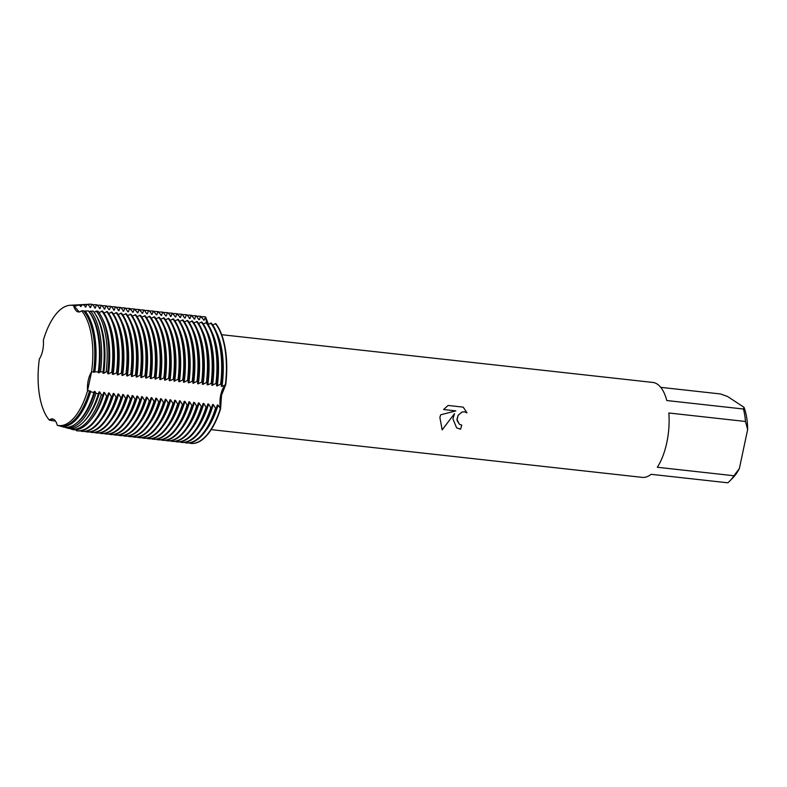 <?xml version="1.0" encoding="UTF-8"?>
<svg xmlns="http://www.w3.org/2000/svg" width="787" height="787" viewBox="0 0 787 787"><rect width="100%" height="100%" fill="white"/><g stroke="black" fill="none" stroke-linecap="round" stroke-linejoin="round"><path stroke-width="1.18" d="M125.733 308.465A63.678 28.116 96.3 0 1 128.911 308.415A63.678 28.116 96.3 0 1 129.53 308.494L133.18 312.272L134.272 309.025L137.912 312.793L139.004 309.547L142.644 313.315L143.736 310.068L144.424 310.147L146.687 313.767L147.376 313.836L148.468 310.59L149.156 310.668L152.107 314.367L153.199 311.121L156.839 314.889L157.931 311.642L161.571 315.41L162.663 312.164L163.352 312.242L165.614 315.862L166.303 315.931L167.395 312.685L168.084 312.764L171.035 316.463L172.127 313.216L175.767 316.984L176.859 313.738L180.498 317.505L181.59 314.259L182.279 314.338L184.542 317.958L185.23 318.027L186.322 314.78L187.011 314.859L189.962 318.558L191.054 315.312L194.694 319.079L195.786 315.833L196.475 315.912L198.737 319.532L199.436 319.601L200.518 316.354L204.167 320.132L205.594 316.915A16.133 7.122 -83.7 0 0 207.335 323.506A16.133 7.122 96.3 0 1 205.594 316.915L208.447 324.274M220.724 395.113A16.133 7.122 96.3 0 1 225.741 384.636L221.54 395.202L220.606 408.797A16.133 7.122 96.3 0 1 220.724 395.113M43.354 340.171A60.491 26.709 -83.7 0 1 70.141 305.277A60.491 26.709 -83.7 0 1 73.663 305.602A60.491 26.709 -83.7 0 0 43.354 340.171A16.133 7.122 96.3 0 1 39.35 358.99A60.491 26.709 -83.7 0 0 49.325 420.081A16.133 7.122 96.3 0 1 52.454 418.94A16.133 7.122 96.3 0 1 57.254 425.295A60.491 26.709 -83.7 0 0 87.564 390.736A16.133 7.122 96.3 0 1 91.567 371.917A60.491 26.709 -83.7 0 0 81.592 310.816A16.133 7.122 96.3 0 1 78.464 311.967A16.133 7.122 96.3 0 1 73.663 305.602L79.271 311.957L73.663 305.602L76.398 305.986L76.546 305.386L79.595 305.169L81.13 306.507L81.543 305.031L83.816 304.884L85.862 307.028L86.58 304.697L88.065 304.599L90.594 307.55L91.656 304.362L92.364 304.382L95.325 308.081L96.407 304.825L97.096 304.903L100.057 308.602L101.139 305.356L101.828 305.425L104.789 309.124L105.871 305.877L106.56 305.956L108.832 309.576L109.521 309.645L110.603 306.399L111.292 306.477L114.253 310.176L115.335 306.92L116.033 306.999L118.985 310.698L120.067 307.451L120.765 307.53L123.716 311.219L124.799 307.973L125.497 308.051L127.76 311.672L128.448 311.741L129.54 308.494M93.564 371.877A60.796 26.847 -83.7 0 0 93.525 336.561A60.796 26.847 -83.7 0 0 83.599 310.865L81.592 310.816A60.491 26.709 -83.7 0 1 91.567 371.917L87.564 390.736L91.567 371.917L98.316 371.828L98.277 372.723L98.975 372.802L100.5 371.828L103.058 371.858L103.008 373.245L103.707 373.323L106.137 371.907L107.789 371.936L107.74 373.766L108.439 373.845L112.167 372.064L112.482 374.297L113.171 374.366L117.243 372.625L117.214 374.819L117.902 374.897L121.287 373.077L121.975 373.156L121.946 375.34L122.634 375.419L126.018 373.599L126.707 373.677L126.677 375.861L127.366 375.94L130.75 374.12L131.439 374.199L131.409 376.393L132.098 376.461L136.171 374.72L136.141 376.914L136.83 376.993L140.214 375.173L140.903 375.251L140.873 377.435L141.562 377.514L144.946 375.694L145.634 375.773L145.605 377.967L146.293 378.035L149.678 376.216L150.366 376.294L150.337 378.488L151.025 378.567L155.098 376.816L155.069 379.009L159.141 377.268L159.83 377.347L159.8 379.531L160.489 379.609L163.873 377.79L164.562 377.868L164.532 380.062L165.221 380.131L168.605 378.311L169.294 378.39L169.264 380.583L169.953 380.662L174.025 378.911L173.996 381.105L178.069 379.364L178.757 379.442L178.728 381.626L179.416 381.705L182.8 379.885L183.489 379.964L183.46 382.157L184.148 382.226L187.532 380.406L188.221 380.485L188.191 382.679L188.88 382.757L192.953 381.006L192.923 383.2L196.996 381.459L197.694 381.538L197.655 383.722L198.344 383.8L201.728 381.98L202.426 382.059L202.387 384.253L203.076 384.322L206.46 382.502L207.158 382.58L207.119 384.774L207.807 384.853L211.89 383.102L211.851 385.296L215.933 383.554L216.622 383.633L216.582 385.817L217.271 385.896L220.665 384.076L221.354 384.154L221.314 386.348L222.013 386.417L225.741 384.636A63.678 28.116 -83.7 0 0 215.766 323.614L212.746 325.001M459.382 424.262L461.772 425.098A47.761 21.082 96.3 0 1 460.552 429.23L456.647 427.882L452.909 418.91L454.493 413.647L442.176 429.869L439.874 417.464L440.671 414.818L455.85 410.883L443.593 409.525L448.088 405.453L463.209 407.135L466.996 412.841L464.36 411.808L461.939 412.073L458.064 415.388L456.972 419.363L459.382 424.262L457.04 420.465L458.044 415.379L461.92 412.063L464.34 411.798L466.77 412.683M745.486 421.478L747.65 429.535L739.367 468.531L733.956 475.751L657.293 467.262A47.761 21.082 -83.7 0 0 666.805 442.599A47.761 21.082 -83.7 0 0 668.822 412.988L745.486 421.478A47.761 21.082 -83.7 0 0 743.449 409.014L666.796 400.534A47.761 21.082 -83.7 0 0 652.777 382.433L221.698 334.701M660.736 387.342L720.597 393.972L727.601 396.51L744.02 407.322L743.449 409.014M205.594 316.915A63.678 28.116 -83.7 0 0 204.797 316.817A63.678 28.116 -83.7 0 1 204.964 316.836A63.678 28.116 -83.7 0 1 205.594 316.915M466.986 412.831L463.199 407.135M456.637 427.872L460.552 429.23A47.702 21.062 -83.7 0 0 461.743 425.098M442.166 429.85L454.493 413.647M443.602 409.515L455.85 410.883M53.073 419.068L49.325 420.081L53.073 419.068M220.262 408.758A63.678 28.116 96.3 0 1 190.611 443.376L190.956 443.406A63.678 28.116 -83.7 0 1 190.779 443.386A63.678 28.116 -83.7 0 0 220.606 408.797L218.038 405.089L217.35 405.01L216.218 408.315L215.53 408.237L213.307 404.567L212.618 404.488L211.487 407.784L210.798 407.715L208.575 404.036L207.886 403.957L206.755 407.263L206.066 407.184L203.843 403.515L203.154 403.436L202.023 406.741L201.334 406.663L199.111 402.993L198.422 402.914L197.291 406.22L196.593 406.141L194.379 402.462L193.691 402.393L192.559 405.689L191.861 405.61L189.647 401.941L188.959 401.862L187.827 405.167L187.129 405.089L184.915 401.419L184.227 401.34L183.096 404.646L182.397 404.567L180.184 400.898L179.495 400.819L178.354 404.115L177.665 404.046L175.452 400.367L174.763 400.298L173.622 403.593L172.933 403.515L170.72 399.845L170.031 399.766L168.89 403.072L168.202 402.993L165.988 399.324L165.3 399.245L164.158 402.55L163.47 402.472L161.256 398.802L160.568 398.724L159.427 402.019L158.738 401.95L156.524 398.271L155.836 398.202L154.695 401.498L154.006 401.419L151.793 397.75L151.104 397.671L149.963 400.977L149.274 400.898L147.061 397.228L146.372 397.15L145.231 400.455L144.542 400.376L142.329 396.707L141.63 396.628L140.499 399.924L139.811 399.855L137.597 396.176L136.899 396.107L135.767 399.403L135.079 399.324L132.865 395.654L132.167 395.576L131.035 398.881L130.347 398.802L128.124 395.133L127.435 395.054L126.304 398.36L125.615 398.281L123.392 394.612L122.703 394.533L121.572 397.828L120.883 397.76L118.66 394.08L117.971 394.012L116.84 397.307L116.151 397.228L113.928 393.559L113.239 393.48L112.108 396.786L111.42 396.707L109.196 393.038L108.508 392.959L107.376 396.264L106.639 396.117L104.464 392.516L103.776 392.438L102.851 395.143L101.287 394.72L99.733 391.985L99.044 391.916L98.365 393.923L95.955 393.244L95.001 391.464L94.312 391.385L93.889 392.654L90.643 391.68L90.269 390.942L87.564 390.736A60.491 26.709 -83.7 0 1 57.254 425.295L59.163 425.836A60.796 26.847 -83.7 0 0 86.521 399.776A60.796 26.847 -83.7 0 0 89.433 391.316M211.191 429.633L642.261 477.365A47.761 21.082 -83.7 0 0 651.105 474.315L727.768 482.795A47.761 21.082 -83.7 0 0 729.923 480.847A47.761 21.082 -83.7 0 0 733.956 475.751M747.65 429.535A43.511 19.213 -83.7 0 0 744.02 407.322M729.923 480.847L733.199 477.493A43.511 19.213 -83.7 0 0 739.367 468.531M39.35 358.99A60.491 26.709 -83.7 0 0 49.325 420.081L52.04 420.681A61.002 26.935 96.3 0 1 51.726 420.307M215.766 323.614A63.678 28.116 -83.7 0 1 225.741 384.636A16.133 7.122 -83.7 0 0 220.606 408.797A63.678 28.116 -83.7 0 1 190.956 443.406M55.493 421.055L52.04 420.681M60.304 426.042L63.678 427.105A61.534 27.171 -83.7 0 0 91.115 400.672A61.534 27.171 -83.7 0 0 93.889 392.654M65.547 427.351L68.174 428.354A62.262 27.486 -83.7 0 0 95.699 401.567A62.262 27.486 -83.7 0 0 98.365 393.923M70.722 428.571L72.63 429.604A62.999 27.811 -83.7 0 0 100.283 402.462A62.999 27.811 -83.7 0 0 102.851 395.143M75.837 429.741L76.752 430.745A63.678 28.116 -83.7 0 0 77.382 430.833A63.678 28.116 -83.7 0 0 107.032 396.225M80.904 430.823L81.14 431.237A63.678 28.116 96.3 0 0 81.769 431.325L82.458 431.394A63.678 28.116 -83.7 0 0 109.609 403.849A63.678 28.116 -83.7 0 0 112.108 396.786M85.635 431.345L85.872 431.758A63.678 28.116 96.3 0 0 86.501 431.847L87.19 431.925A63.678 28.116 -83.7 0 0 114.341 404.38A63.678 28.116 -83.7 0 0 116.84 397.307M90.367 431.866L90.603 432.279A63.678 28.116 96.3 0 0 91.233 432.368L91.922 432.447A63.678 28.116 -83.7 0 0 119.083 404.902A63.678 28.116 -83.7 0 0 121.572 397.828M95.099 432.397L95.335 432.811A63.678 28.116 96.3 0 0 95.965 432.889L96.653 432.968A63.678 28.116 -83.7 0 0 123.815 405.423A63.678 28.116 -83.7 0 0 126.304 398.36M99.831 432.919L100.067 433.332A63.678 28.116 96.3 0 0 100.697 433.421L101.385 433.489A63.678 28.116 -83.7 0 0 128.547 405.944A63.678 28.116 -83.7 0 0 131.035 398.881M104.563 433.44L104.799 433.853A63.678 28.116 96.3 0 0 105.428 433.942L106.117 434.021A63.678 28.116 -83.7 0 0 133.278 406.476A63.678 28.116 -83.7 0 0 135.767 399.403M109.295 433.962L109.531 434.375A63.678 28.116 96.3 0 0 110.16 434.463L110.849 434.542A63.678 28.116 -83.7 0 0 138.01 406.997A63.678 28.116 -83.7 0 0 140.499 399.924M114.026 434.493L114.263 434.906A63.678 28.116 96.3 0 0 114.892 434.985L115.581 435.063A63.678 28.116 -83.7 0 0 142.742 407.518A63.678 28.116 -83.7 0 0 145.231 400.455M118.758 435.014L118.994 435.427A63.678 28.116 96.3 0 0 119.624 435.516L120.313 435.585A63.678 28.116 -83.7 0 0 147.474 408.04A63.678 28.116 -83.7 0 0 149.963 400.977M123.49 435.536L123.726 435.949A63.678 28.116 96.3 0 0 124.356 436.037L125.044 436.116A63.678 28.116 -83.7 0 0 152.206 408.571A63.678 28.116 -83.7 0 0 154.695 401.498M128.222 436.057L128.458 436.47A63.678 28.116 96.3 0 0 129.088 436.559L129.776 436.637A63.678 28.116 -83.7 0 0 156.938 409.092A63.678 28.116 -83.7 0 0 159.427 402.019M132.954 436.588L133.19 437.001A63.678 28.116 96.3 0 0 133.82 437.08L134.508 437.159A63.678 28.116 -83.7 0 0 161.669 409.614A63.678 28.116 -83.7 0 0 164.158 402.55M137.686 437.11L137.922 437.523A63.678 28.116 96.3 0 0 138.551 437.611L139.24 437.68A63.678 28.116 -83.7 0 0 166.401 410.135A63.678 28.116 -83.7 0 0 168.89 403.072M142.417 437.631L142.654 438.044A63.678 28.116 96.3 0 0 143.283 438.133L143.972 438.211A63.678 28.116 -83.7 0 0 171.133 410.666A63.678 28.116 -83.7 0 0 173.622 403.593M147.149 438.152L147.395 438.575A63.678 28.116 96.3 0 0 148.015 438.654L148.704 438.733A63.678 28.116 -83.7 0 0 175.865 411.188A63.678 28.116 -83.7 0 0 178.354 404.115M151.881 438.684L152.127 439.097A63.678 28.116 96.3 0 0 152.747 439.176L153.445 439.254A63.678 28.116 -83.7 0 0 180.597 411.709A63.678 28.116 -83.7 0 0 183.096 404.646M156.613 439.205L156.859 439.618A63.678 28.116 96.3 0 0 157.479 439.707L158.177 439.785A63.678 28.116 -83.7 0 0 185.329 412.231A63.678 28.116 -83.7 0 0 187.827 405.167M161.345 439.726L161.591 440.14A63.678 28.116 96.3 0 0 162.211 440.228L162.909 440.307A63.678 28.116 -83.7 0 0 190.06 412.762A63.678 28.116 -83.7 0 0 192.559 405.689M166.077 440.248L166.323 440.671A63.678 28.116 96.3 0 0 166.952 440.75L167.641 440.828A63.678 28.116 -83.7 0 0 194.792 413.283A63.678 28.116 -83.7 0 0 197.291 406.22M170.809 440.779L171.054 441.192A63.678 28.116 96.3 0 0 171.684 441.281L172.373 441.35A63.678 28.116 -83.7 0 0 199.524 413.805A63.678 28.116 -83.7 0 0 202.023 406.741M175.55 441.3L175.786 441.714A63.678 28.116 96.3 0 0 176.416 441.802L177.105 441.881A63.678 28.116 -83.7 0 0 204.256 414.326A63.678 28.116 -83.7 0 0 206.755 407.263M180.282 441.822L180.518 442.235A63.678 28.116 96.3 0 0 181.148 442.324L181.836 442.402A63.678 28.116 -83.7 0 0 208.988 414.857A63.678 28.116 -83.7 0 0 211.487 407.784M185.014 442.353L185.25 442.766A63.678 28.116 96.3 0 0 185.88 442.845L186.568 442.924A63.678 28.116 -83.7 0 0 213.72 415.379A63.678 28.116 -83.7 0 0 216.218 408.315M189.746 442.874L189.982 443.288A63.678 28.116 96.3 0 0 190.611 443.376M221.354 384.154A63.678 28.116 -83.7 0 0 221.049 349.162A63.678 28.116 -83.7 0 0 211.378 323.132L208.014 324.48M216.622 383.633A63.678 28.116 -83.7 0 0 216.317 348.641A63.678 28.116 -83.7 0 0 206.647 322.611L203.272 323.949M211.89 383.102A63.678 28.116 -83.7 0 0 211.585 348.12A63.678 28.116 -83.7 0 0 201.915 322.08L198.54 323.427M207.158 382.58A63.678 28.116 -83.7 0 0 206.853 347.598A63.678 28.116 -83.7 0 0 197.183 321.558L193.809 322.906M202.426 382.059A63.678 28.116 -83.7 0 0 202.121 347.067A63.678 28.116 -83.7 0 0 192.451 321.037L189.077 322.385M197.694 381.538A63.678 28.116 -83.7 0 0 197.389 346.546A63.678 28.116 -83.7 0 0 187.719 320.516L184.345 321.853M192.953 381.006A63.678 28.116 -83.7 0 0 192.658 346.024A63.678 28.116 -83.7 0 0 182.987 319.984L179.613 321.332M188.221 380.485A63.678 28.116 -83.7 0 0 187.926 345.503A63.678 28.116 -83.7 0 0 178.255 319.463L174.881 320.811M183.489 379.964A63.678 28.116 -83.7 0 0 183.194 344.972A63.678 28.116 -83.7 0 0 173.524 318.942L170.149 320.289M178.757 379.442A63.678 28.116 -83.7 0 0 178.462 344.45A63.678 28.116 -83.7 0 0 168.792 318.42L165.418 319.758M174.025 378.911A63.678 28.116 -83.7 0 0 173.73 343.929A63.678 28.116 -83.7 0 0 164.06 317.889L160.686 319.237M169.294 378.39A63.678 28.116 -83.7 0 0 168.998 343.407A63.678 28.116 -83.7 0 0 159.328 317.368L155.954 318.715M164.562 377.868A63.678 28.116 -83.7 0 0 164.267 342.876A63.678 28.116 -83.7 0 0 154.596 316.846L151.222 318.194M159.83 377.347A63.678 28.116 -83.7 0 0 159.535 342.355A63.678 28.116 -83.7 0 0 149.864 316.315L146.49 317.663M155.098 376.816A63.678 28.116 -83.7 0 0 154.803 341.833A63.678 28.116 -83.7 0 0 145.133 315.794L141.758 317.141M150.366 376.294A63.678 28.116 -83.7 0 0 150.071 341.302A63.678 28.116 -83.7 0 0 140.401 315.272L137.027 316.62M145.634 375.773A63.678 28.116 -83.7 0 0 145.339 340.781A63.678 28.116 -83.7 0 0 135.669 314.751L132.295 316.099M140.903 375.251A63.678 28.116 -83.7 0 0 140.607 340.259A63.678 28.116 -83.7 0 0 130.937 314.22L127.563 315.567M136.171 374.72A63.678 28.116 -83.7 0 0 135.876 339.738A63.678 28.116 -83.7 0 0 126.205 313.698L122.831 315.046M131.439 374.199A63.678 28.116 -83.7 0 0 131.144 339.207A63.678 28.116 -83.7 0 0 121.473 313.177L118.099 314.525M126.707 373.677A63.678 28.116 -83.7 0 0 126.412 338.685A63.678 28.116 -83.7 0 0 116.742 312.655L113.367 313.993M121.975 373.156A63.678 28.116 -83.7 0 0 121.68 338.164A63.678 28.116 -83.7 0 0 112.01 312.124L108.636 313.472M117.243 372.625A63.678 28.116 -83.7 0 0 116.948 337.643A63.678 28.116 -83.7 0 0 107.278 311.603L103.904 312.951M112.511 372.103A63.678 28.116 -83.7 0 0 112.216 337.111A63.678 28.116 -83.7 0 0 102.546 311.081L98.955 312.518M107.789 371.936A62.999 27.811 -83.7 0 0 107.534 336.954A62.999 27.811 -83.7 0 0 97.834 311.032L93.968 312.105M103.058 371.858A62.262 27.486 -83.7 0 0 102.861 336.826A62.262 27.486 -83.7 0 0 93.112 311.003L88.961 311.682A60.422 26.679 -83.7 0 1 98.975 372.802M98.316 371.828A61.534 27.171 -83.7 0 0 98.198 336.688A61.534 27.171 -83.7 0 0 88.37 310.944L83.806 311.111M75.404 305.474A60.796 26.847 -83.7 0 0 71.991 305.169L70.141 305.277M86.56 399.688A60.422 26.679 -83.7 0 0 86.6 399.589A60.422 26.679 -83.7 0 0 89.58 390.864M76.398 305.986A60.422 26.679 -83.7 0 0 75.641 305.818M66.177 425.413A60.422 26.679 -83.7 0 0 90.269 390.942M72.581 305.149A61.002 26.935 96.3 0 1 73.181 305.1A61.002 26.935 96.3 0 1 76.546 305.386M90.643 391.69A61.002 26.935 96.3 0 1 60.392 426.18M84.898 310.885A61.002 26.935 96.3 0 1 94.853 371.858M94.233 372.271A60.422 26.679 -83.7 0 0 84.258 311.16M79.595 305.169A61.534 27.171 -83.7 0 0 76.398 304.923L73.181 305.1M91.115 400.672L91.331 400.111A60.422 26.679 -83.7 0 0 94.312 391.385M98.277 372.723A60.422 26.679 -83.7 0 0 98.286 337.289L98.198 336.688M81.13 306.507A60.422 26.679 -83.7 0 0 80.372 306.34M76.418 423.229A60.422 26.679 -83.7 0 0 95.001 391.464M77.411 304.913A61.868 27.319 96.3 0 1 78.434 304.805A61.868 27.319 96.3 0 1 81.543 305.031M95.955 393.244A61.868 27.319 96.3 0 1 65.754 427.685M90.564 310.973A61.868 27.319 96.3 0 1 100.5 371.828M83.816 304.884A62.262 27.486 -83.7 0 0 80.815 304.677L78.434 304.805M95.699 401.567L96.063 400.642A60.422 26.679 -83.7 0 0 99.044 391.916M103.008 373.245A60.422 26.679 -83.7 0 0 103.018 337.81L102.861 336.826M85.862 307.028A60.422 26.679 -83.7 0 0 85.104 306.871M84.229 421.183A60.422 26.679 -83.7 0 0 99.733 391.985M103.707 373.323A60.422 26.679 -83.7 0 0 95.965 315.174M82.242 304.677A62.744 27.702 96.3 0 1 83.678 304.52A62.744 27.702 96.3 0 1 86.58 304.697M101.287 394.72A62.744 27.702 96.3 0 1 71.076 429.171M96.191 311.022A62.744 27.702 96.3 0 1 106.137 371.907M88.065 304.599A62.999 27.811 -83.7 0 0 85.222 304.431L83.678 304.52M100.283 402.462L100.795 401.163A60.422 26.679 -83.7 0 0 103.776 392.438M107.74 373.766A60.422 26.679 -83.7 0 0 107.75 338.331L107.534 336.954M90.594 307.55A60.422 26.679 -83.7 0 0 89.846 307.392M90.918 419.648A60.422 26.679 -83.7 0 0 104.464 392.516M108.439 373.845A60.422 26.679 -83.7 0 0 102.162 318.145M87.062 304.461A63.609 28.086 96.3 0 1 88.931 304.225A63.609 28.086 96.3 0 1 91.656 304.362M106.639 396.127A63.609 28.086 96.3 0 1 76.369 430.646M101.789 311.042A63.609 28.086 96.3 0 1 111.754 372.054M92.02 304.343A63.678 28.116 -83.7 0 0 91.39 304.254A63.678 28.116 -83.7 0 0 89.315 304.205A63.678 28.116 -83.7 0 0 89.118 304.215M112.167 372.064A63.678 28.116 -83.7 0 0 102.202 311.042M92.364 304.382A63.678 28.116 -83.7 0 0 91.745 304.294A63.678 28.116 -83.7 0 0 91.567 304.274M77.549 430.853A63.678 28.116 -83.7 0 0 77.726 430.873A63.678 28.116 -83.7 0 0 104.878 403.328A63.678 28.116 -83.7 0 0 107.376 396.264M104.878 403.328L105.527 401.685A60.422 26.679 -83.7 0 0 108.508 392.959M112.482 374.297A60.422 26.679 -83.7 0 0 112.482 338.863L112.216 337.111M95.325 308.081A60.422 26.679 -83.7 0 0 94.578 307.914M96.919 418.654A60.422 26.679 -83.7 0 0 109.196 393.038M113.171 374.366A60.422 26.679 -83.7 0 0 107.789 320.417M92.61 304.795A63.678 28.116 96.3 0 1 95.778 304.746A63.678 28.116 96.3 0 1 96.407 304.825M111.42 396.707A63.678 28.116 96.3 0 1 81.769 431.325M106.579 311.524A63.678 28.116 96.3 0 1 116.555 372.556M97.096 304.903A63.678 28.116 -83.7 0 0 96.476 304.815L95.778 304.746M109.609 403.849L110.259 402.206A60.422 26.679 -83.7 0 0 113.239 393.48M117.214 374.819A60.422 26.679 -83.7 0 0 117.214 339.384L116.948 337.643M100.057 308.602A60.422 26.679 -83.7 0 0 99.31 308.435M101.651 419.176A60.422 26.679 -83.7 0 0 113.928 393.559M117.902 374.897A60.422 26.679 -83.7 0 0 112.521 320.948M97.342 305.317A63.678 28.116 96.3 0 1 100.51 305.267A63.678 28.116 96.3 0 1 101.139 305.356M116.151 397.228A63.678 28.116 96.3 0 1 86.501 431.847M111.321 312.055A63.678 28.116 96.3 0 1 121.287 373.077M101.828 305.425A63.678 28.116 -83.7 0 0 101.208 305.346L100.51 305.267M114.341 404.38L114.991 402.737A60.422 26.679 -83.7 0 0 117.971 394.012M121.946 375.34A60.422 26.679 -83.7 0 0 121.946 339.905L121.68 338.164M104.789 309.124A60.422 26.679 -83.7 0 0 104.041 308.966M106.383 419.697A60.422 26.679 -83.7 0 0 118.66 394.08M122.634 375.419A60.422 26.679 -83.7 0 0 117.253 321.47M102.074 305.848A63.678 28.116 96.3 0 1 105.242 305.789A63.678 28.116 96.3 0 1 105.871 305.877M120.883 397.76A63.678 28.116 96.3 0 1 91.233 432.368M116.053 312.577A63.678 28.116 96.3 0 1 126.018 373.599M106.56 305.956A63.678 28.116 -83.7 0 0 105.94 305.868L105.242 305.789M119.083 404.902L119.722 403.259A60.422 26.679 -83.7 0 0 122.703 394.533M126.677 375.861A60.422 26.679 -83.7 0 0 126.677 340.427L126.412 338.685M109.521 309.645A60.422 26.679 -83.7 0 0 108.773 309.488M111.115 420.219A60.422 26.679 -83.7 0 0 123.392 394.612M127.366 375.94A60.422 26.679 -83.7 0 0 121.985 321.991M106.806 306.369A63.678 28.116 96.3 0 1 109.983 306.32A63.678 28.116 96.3 0 1 110.603 306.399M125.615 398.281A63.678 28.116 96.3 0 1 95.965 432.889M120.785 313.098A63.678 28.116 96.3 0 1 130.75 374.12M111.292 306.477A63.678 28.116 -83.7 0 0 110.672 306.389L109.983 306.32M123.815 405.423L124.454 403.78A60.422 26.679 -83.7 0 0 127.435 395.054M131.409 376.393A60.422 26.679 -83.7 0 0 131.409 340.958L131.144 339.207M114.253 310.176A60.422 26.679 -83.7 0 0 113.505 310.009M115.846 420.75A60.422 26.679 -83.7 0 0 128.124 395.133M132.098 376.461A60.422 26.679 -83.7 0 0 126.717 322.513M111.538 306.891A63.678 28.116 96.3 0 1 114.715 306.841A63.678 28.116 96.3 0 1 115.335 306.92M130.347 398.802A63.678 28.116 96.3 0 1 100.697 433.421M125.517 313.62A63.678 28.116 96.3 0 1 135.482 374.651M116.033 306.999A63.678 28.116 -83.7 0 0 115.404 306.92L114.715 306.841M128.547 405.944L129.186 404.302A60.422 26.679 -83.7 0 0 132.167 395.576M136.141 376.914A60.422 26.679 -83.7 0 0 136.141 341.479L135.876 339.738M118.985 310.698A60.422 26.679 -83.7 0 0 118.237 310.531M120.578 421.271A60.422 26.679 -83.7 0 0 132.865 395.654M136.83 376.993A60.422 26.679 -83.7 0 0 131.459 323.044M116.269 307.412A63.678 28.116 96.3 0 1 119.447 307.363A63.678 28.116 96.3 0 1 120.067 307.451M135.079 399.324A63.678 28.116 96.3 0 1 105.428 433.942M130.249 314.151A63.678 28.116 96.3 0 1 140.214 375.173M120.765 307.53A63.678 28.116 -83.7 0 0 120.136 307.442L119.447 307.363M133.278 406.476L133.918 404.833A60.422 26.679 -83.7 0 0 136.899 396.107M140.873 377.435A60.422 26.679 -83.7 0 0 140.873 342.001L140.607 340.259M123.716 311.219A60.422 26.679 -83.7 0 0 122.969 311.062M125.31 421.793A60.422 26.679 -83.7 0 0 137.597 396.176M141.562 377.514A60.422 26.679 -83.7 0 0 136.19 323.565M121.001 307.943A63.678 28.116 96.3 0 1 124.179 307.884A63.678 28.116 96.3 0 1 124.799 307.973M139.811 399.855A63.678 28.116 96.3 0 1 110.16 434.463M134.98 314.672A63.678 28.116 96.3 0 1 144.946 375.694M125.497 308.051A63.678 28.116 -83.7 0 0 124.867 307.963L124.179 307.884M138.01 406.997L138.65 405.354A60.422 26.679 -83.7 0 0 141.63 396.628M145.605 377.967A60.422 26.679 -83.7 0 0 145.605 342.522L145.339 340.781M128.448 311.741A60.422 26.679 -83.7 0 0 127.701 311.583M130.042 422.324A60.422 26.679 -83.7 0 0 142.329 396.707M146.293 378.035A60.422 26.679 -83.7 0 0 140.922 324.087M144.542 400.376A63.678 28.116 96.3 0 1 114.892 434.985M139.712 315.193A63.678 28.116 96.3 0 1 149.678 376.216M130.229 308.573A63.678 28.116 -83.7 0 0 129.599 308.484L128.911 308.415M142.742 407.518L143.382 405.876A60.422 26.679 -83.7 0 0 146.372 397.15M150.337 378.488A60.422 26.679 -83.7 0 0 150.337 343.053L150.071 341.302M133.18 312.272A60.422 26.679 -83.7 0 0 132.432 312.105M134.774 422.845A60.422 26.679 -83.7 0 0 147.061 397.228M151.025 378.567A60.422 26.679 -83.7 0 0 145.654 324.608M130.465 308.986A63.678 28.116 96.3 0 1 133.642 308.937A63.678 28.116 96.3 0 1 134.272 309.025M149.274 400.898A63.678 28.116 96.3 0 1 119.624 435.516M144.444 315.715A63.678 28.116 96.3 0 1 154.409 376.747M134.961 309.094A63.678 28.116 -83.7 0 0 134.331 309.016L133.642 308.937M147.474 408.04L148.113 406.397A60.422 26.679 -83.7 0 0 151.104 397.671M155.069 379.009A60.422 26.679 -83.7 0 0 155.078 343.575L154.803 341.833M137.912 312.793A60.422 26.679 -83.7 0 0 137.164 312.626M139.506 423.367A60.422 26.679 -83.7 0 0 151.793 397.75M155.757 379.088A60.422 26.679 -83.7 0 0 150.386 325.139M135.197 309.507A63.678 28.116 96.3 0 1 138.374 309.458A63.678 28.116 96.3 0 1 139.004 309.547M154.006 401.419A63.678 28.116 96.3 0 1 124.356 436.037M149.176 316.246A63.678 28.116 96.3 0 1 159.141 377.268M139.692 309.625A63.678 28.116 -83.7 0 0 139.063 309.537L138.374 309.458M152.206 408.571L152.845 406.928A60.422 26.679 -83.7 0 0 155.836 398.202M159.8 379.531A60.422 26.679 -83.7 0 0 159.81 344.096L159.535 342.355M142.644 313.315A60.422 26.679 -83.7 0 0 141.896 313.157M144.237 423.888A60.422 26.679 -83.7 0 0 156.524 398.271M160.489 379.609A60.422 26.679 -83.7 0 0 155.118 325.661M139.929 310.039A63.678 28.116 96.3 0 1 143.106 309.98A63.678 28.116 96.3 0 1 143.736 310.068M158.738 401.95A63.678 28.116 96.3 0 1 129.088 436.559M153.908 316.767A63.678 28.116 96.3 0 1 163.873 377.79M144.424 310.147A63.678 28.116 -83.7 0 0 143.795 310.058L143.106 309.98M156.938 409.092L157.587 407.45A60.422 26.679 -83.7 0 0 160.568 398.724M164.532 380.062A60.422 26.679 -83.7 0 0 164.542 344.617L164.267 342.876M147.376 313.836A60.422 26.679 -83.7 0 0 146.628 313.679M148.969 424.419A60.422 26.679 -83.7 0 0 161.256 398.802M165.221 380.131A60.422 26.679 -83.7 0 0 159.85 326.182M144.66 310.56A63.678 28.116 96.3 0 1 147.838 310.511A63.678 28.116 96.3 0 1 148.468 310.59M163.47 402.472A63.678 28.116 96.3 0 1 133.82 437.08M158.64 317.289A63.678 28.116 96.3 0 1 168.605 378.311M149.156 310.668A63.678 28.116 -83.7 0 0 148.527 310.58L147.838 310.511M161.669 409.614L162.319 407.971A60.422 26.679 -83.7 0 0 165.3 399.245M169.264 380.583A60.422 26.679 -83.7 0 0 169.274 345.149L168.998 343.407M152.107 314.367A60.422 26.679 -83.7 0 0 151.36 314.2M153.701 424.941A60.422 26.679 -83.7 0 0 165.988 399.324M169.953 380.662A60.422 26.679 -83.7 0 0 164.581 326.703M149.392 311.081A63.678 28.116 96.3 0 1 152.57 311.032A63.678 28.116 96.3 0 1 153.199 311.121M168.202 402.993A63.678 28.116 96.3 0 1 138.551 437.611M163.371 317.81A63.678 28.116 96.3 0 1 173.337 378.842M153.888 311.19A63.678 28.116 -83.7 0 0 153.258 311.111L152.57 311.032M166.401 410.135L167.051 408.492A60.422 26.679 -83.7 0 0 170.031 399.766M173.996 381.105A60.422 26.679 -83.7 0 0 174.006 345.67L173.73 343.929M156.839 314.889A60.422 26.679 -83.7 0 0 156.092 314.721M158.433 425.462A60.422 26.679 -83.7 0 0 170.72 399.845M174.684 381.183A60.422 26.679 -83.7 0 0 169.313 327.235M154.124 311.603A63.678 28.116 96.3 0 1 157.302 311.554A63.678 28.116 96.3 0 1 157.931 311.642M172.933 403.515A63.678 28.116 96.3 0 1 143.283 438.133M168.103 318.342A63.678 28.116 96.3 0 1 178.069 379.364M158.62 311.721A63.678 28.116 -83.7 0 0 157.99 311.632L157.302 311.554M171.133 410.666L171.782 409.024A60.422 26.679 -83.7 0 0 174.763 400.298M178.728 381.626A60.422 26.679 -83.7 0 0 178.738 346.191L178.462 344.45M161.571 315.41A60.422 26.679 -83.7 0 0 160.823 315.253M163.165 425.983A60.422 26.679 -83.7 0 0 175.452 400.367M179.416 381.705A60.422 26.679 -83.7 0 0 174.045 327.756M158.856 312.134A63.678 28.116 96.3 0 1 162.033 312.075A63.678 28.116 96.3 0 1 162.663 312.164M177.665 404.046A63.678 28.116 96.3 0 1 148.015 438.654M172.835 318.863A63.678 28.116 96.3 0 1 182.8 379.885M163.352 312.242A63.678 28.116 -83.7 0 0 162.722 312.154L162.033 312.075M175.865 411.188L176.514 409.545A60.422 26.679 -83.7 0 0 179.495 400.819M183.46 382.157A60.422 26.679 -83.7 0 0 183.469 346.723L183.194 344.972M166.303 315.931A60.422 26.679 -83.7 0 0 165.555 315.774M167.897 426.515A60.422 26.679 -83.7 0 0 180.184 400.898M184.148 382.226A60.422 26.679 -83.7 0 0 178.777 328.277M163.588 312.655A63.678 28.116 96.3 0 1 166.765 312.606A63.678 28.116 96.3 0 1 167.395 312.685M182.397 404.567A63.678 28.116 96.3 0 1 152.747 439.176M177.567 319.384A63.678 28.116 96.3 0 1 187.532 380.406M168.084 312.764A63.678 28.116 -83.7 0 0 167.454 312.675L166.765 312.606M180.597 411.709L181.246 410.066A60.422 26.679 -83.7 0 0 184.227 401.34M188.191 382.679A60.422 26.679 -83.7 0 0 188.201 347.244L187.926 345.503M171.035 316.463A60.422 26.679 -83.7 0 0 170.287 316.295M172.628 427.036A60.422 26.679 -83.7 0 0 184.915 401.419M188.88 382.757A60.422 26.679 -83.7 0 0 183.509 328.799M168.32 313.177A63.678 28.116 96.3 0 1 171.497 313.128A63.678 28.116 96.3 0 1 172.127 313.216M187.129 405.089A63.678 28.116 96.3 0 1 157.479 439.707M182.299 319.916A63.678 28.116 96.3 0 1 192.264 380.938M172.815 313.285A63.678 28.116 -83.7 0 0 172.186 313.206L171.497 313.128M185.329 412.231L185.978 410.598A60.422 26.679 -83.7 0 0 188.959 401.862M192.923 383.2A60.422 26.679 -83.7 0 0 192.933 347.765L192.658 346.024M175.767 316.984A60.422 26.679 -83.7 0 0 175.019 316.817M177.36 427.557A60.422 26.679 -83.7 0 0 189.647 401.941M193.612 383.279A60.422 26.679 -83.7 0 0 188.241 329.33M173.051 313.698A63.678 28.116 96.3 0 1 176.229 313.649A63.678 28.116 96.3 0 1 176.859 313.738M191.861 405.61A63.678 28.116 96.3 0 1 162.211 440.228M187.031 320.437A63.678 28.116 96.3 0 1 196.996 381.459M177.547 313.816A63.678 28.116 -83.7 0 0 176.918 313.728L176.229 313.649M190.06 412.762L190.71 411.119A60.422 26.679 -83.7 0 0 193.691 402.393M197.655 383.722A60.422 26.679 -83.7 0 0 197.665 348.287L197.389 346.546M180.498 317.505A60.422 26.679 -83.7 0 0 179.751 317.348M182.092 428.079A60.422 26.679 -83.7 0 0 194.379 402.462M198.344 383.8A60.422 26.679 -83.7 0 0 192.972 329.851M177.783 314.229A63.678 28.116 96.3 0 1 180.961 314.17A63.678 28.116 96.3 0 1 181.59 314.259M196.593 406.141A63.678 28.116 96.3 0 1 166.952 440.75M191.762 320.958A63.678 28.116 96.3 0 1 201.728 381.98M182.279 314.338A63.678 28.116 -83.7 0 0 181.649 314.249L180.961 314.17M194.792 413.283L195.442 411.64A60.422 26.679 -83.7 0 0 198.422 402.914M202.387 384.253A60.422 26.679 -83.7 0 0 202.397 348.818L202.121 347.067M185.23 318.027A60.422 26.679 -83.7 0 0 184.483 317.869M186.824 428.61A60.422 26.679 -83.7 0 0 199.111 402.993M203.076 384.322A60.422 26.679 -83.7 0 0 197.704 330.373M182.515 314.751A63.678 28.116 96.3 0 1 185.693 314.702A63.678 28.116 96.3 0 1 186.322 314.78M201.334 406.663A63.678 28.116 96.3 0 1 171.684 441.281M196.494 321.48A63.678 28.116 96.3 0 1 206.46 382.502M187.011 314.859A63.678 28.116 -83.7 0 0 186.381 314.77L185.693 314.702M199.524 413.805L200.173 412.162A60.422 26.679 -83.7 0 0 203.154 403.436M207.119 384.774A60.422 26.679 -83.7 0 0 207.129 349.339L206.853 347.598M189.962 318.558A60.422 26.679 -83.7 0 0 189.214 318.391M191.566 429.131A60.422 26.679 -83.7 0 0 203.843 403.515M207.807 384.853A60.422 26.679 -83.7 0 0 202.436 330.894M187.247 315.272A63.678 28.116 96.3 0 1 190.424 315.223A63.678 28.116 96.3 0 1 191.054 315.312M206.066 407.184A63.678 28.116 96.3 0 1 176.416 441.802M201.226 322.011A63.678 28.116 96.3 0 1 211.201 383.033M191.743 315.38A63.678 28.116 -83.7 0 0 191.113 315.302L190.424 315.223M204.256 414.326L204.905 412.693A60.422 26.679 -83.7 0 0 207.886 403.957M211.851 385.296A60.422 26.679 -83.7 0 0 211.86 349.861L211.585 348.12M194.694 319.079A60.422 26.679 -83.7 0 0 193.946 318.922M196.297 429.653A60.422 26.679 -83.7 0 0 208.575 404.036M212.539 385.374A60.422 26.679 -83.7 0 0 207.168 331.425M191.979 315.794A63.678 28.116 96.3 0 1 195.156 315.744A63.678 28.116 96.3 0 1 195.786 315.833M210.798 407.715A63.678 28.116 96.3 0 1 181.148 442.324M205.958 322.532A63.678 28.116 96.3 0 1 215.933 383.554M196.475 315.912A63.678 28.116 -83.7 0 0 195.845 315.823L195.156 315.744M208.988 414.857L209.637 413.214A60.422 26.679 -83.7 0 0 212.618 404.488M216.582 385.817A60.422 26.679 -83.7 0 0 216.592 350.382L216.317 348.641M199.436 319.601A60.422 26.679 -83.7 0 0 198.678 319.443M201.029 430.174A60.422 26.679 -83.7 0 0 213.307 404.567M217.271 385.896A60.422 26.679 -83.7 0 0 211.9 331.947M201.442 316.846A63.678 28.116 96.3 0 1 204.62 316.797A63.678 28.116 96.3 0 1 205.25 316.876M215.422 323.575A63.678 28.116 96.3 0 1 225.397 384.607M196.711 316.325A63.678 28.116 96.3 0 1 199.888 316.266A63.678 28.116 96.3 0 1 200.518 316.354M215.53 408.237A63.678 28.116 96.3 0 1 185.88 442.845M210.69 323.054A63.678 28.116 96.3 0 1 220.665 384.076M204.167 320.132A60.422 26.679 -83.7 0 0 203.41 319.965M205.761 430.705A60.422 26.679 -83.7 0 0 218.038 405.089M222.013 386.417A60.422 26.679 -83.7 0 0 216.632 332.468M201.206 316.433A63.678 28.116 -83.7 0 0 200.577 316.344L199.888 316.266M213.72 415.379L214.369 413.736A60.422 26.679 -83.7 0 0 217.35 405.01M221.314 386.348A60.422 26.679 -83.7 0 0 221.324 350.913L221.049 349.162M93.545 372.202A60.422 26.679 -83.7 0 0 93.555 336.767A60.422 26.679 -83.7 0 0 93.535 336.659"/></g></svg>
